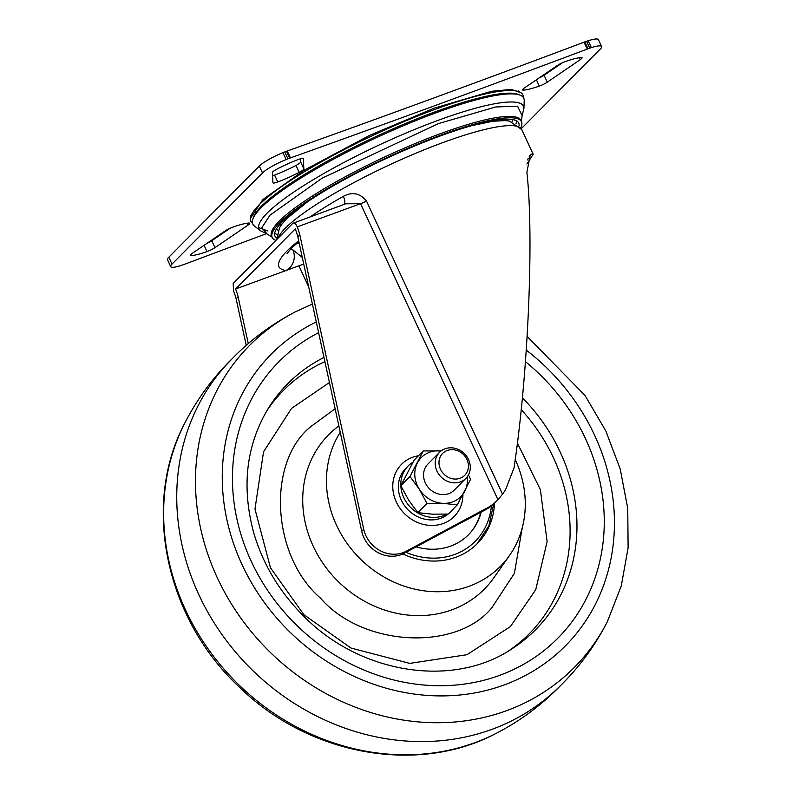 <?xml version="1.0" encoding="UTF-8"?>
<svg xmlns="http://www.w3.org/2000/svg" width="793" height="793" viewBox="0 0 793 793"><rect width="100%" height="100%" fill="white"/><g stroke="black" fill="none" stroke-linecap="round" stroke-linejoin="round"><path stroke-width="1.19" d="M250.509 215.359L251.094 215.617L250.509 215.359M521.08 92.801L511.257 89.411L491.571 91.274L434.247 108.135L369.508 135.415L304.651 169.94L262.929 199.489L250.35 218.462M524.361 88.003A7.722 1.358 155.1 0 0 523.003 89.084A7.722 1.358 155.1 0 0 522.567 89.916A7.722 1.358 155.1 0 0 523.43 90.134A36.29 6.374 155.1 0 0 539.319 86.08A7.722 1.358 155.1 0 0 547.299 82.145L580.268 59.663A7.722 1.358 155.1 0 0 582.062 57.75A7.722 1.358 155.1 0 0 581.2 57.532A36.29 6.374 155.1 0 0 565.31 61.586A7.722 1.358 155.1 0 0 557.33 65.522L524.361 88.003M277.054 169.048A7.722 1.358 155.1 0 0 272.832 171.813A7.722 1.358 155.1 0 0 272.386 172.557L272.941 182.737A7.722 1.358 155.1 0 0 272.961 182.836A7.722 1.358 155.1 0 0 277.758 181.984A36.29 6.374 155.1 0 0 299.179 172.359A7.722 1.358 155.1 0 0 303.858 168.85L303.293 158.669A7.722 1.358 155.1 0 0 303.273 158.57A7.722 1.358 155.1 0 0 298.475 159.423A36.29 6.374 155.1 0 0 277.054 169.048M192.045 253.502A7.722 1.358 155.1 0 0 190.687 254.583A7.722 1.358 155.1 0 0 190.251 255.425A7.722 1.358 155.1 0 0 191.113 255.643A36.29 6.374 155.1 0 0 207.003 251.589A7.722 1.358 155.1 0 0 214.982 247.644L247.951 225.172A7.722 1.358 155.1 0 0 249.745 223.249A7.722 1.358 155.1 0 0 248.883 223.031A36.29 6.374 155.1 0 0 232.993 227.095A7.722 1.358 155.1 0 0 225.014 231.031L192.045 253.502M266.319 233.737A4399.217 772.769 155.1 0 0 185.056 264.099A23.166 4.064 -24.9 0 1 184.263 264.396L180.953 265.536A23.166 4.064 -24.9 0 1 170.713 266.626A23.166 4.064 -24.9 0 1 172.012 264.109L262.503 172.924A23.166 4.064 -24.9 0 1 286.144 159.552L287.948 158.818L284.756 151.919L286.481 151.285A23.166 4.064 -24.9 0 1 287.254 151.007A4399.217 772.769 155.1 0 0 434.544 97.717A4399.217 772.769 155.1 0 0 584.064 42.178A23.166 4.064 -24.9 0 1 584.847 41.89L588.158 40.75A23.166 4.064 -24.9 0 1 598.398 39.65L601.6 46.549A23.166 4.064 -24.9 0 1 600.311 49.067L521.288 128.684M287.948 158.818L289.673 158.184A23.166 4.064 -24.9 0 1 290.456 157.896A4399.217 772.769 155.1 0 0 437.746 104.607A4399.217 772.769 155.1 0 0 587.266 49.077A23.166 4.064 -24.9 0 1 588.049 48.779L589.774 48.145L586.572 41.256M170.713 266.626L167.511 259.737A23.166 4.064 -24.9 0 1 168.81 257.21L259.301 166.034A23.166 4.064 -24.9 0 1 282.942 152.653L284.756 151.919M589.774 48.145L591.36 47.639A23.166 4.064 -24.9 0 1 601.6 46.549M206.686 243.52A7.722 1.358 155.1 0 0 211.781 240.755L230.109 228.255M272.554 175.759A7.722 1.358 155.1 0 0 274.566 175.084A36.29 6.374 155.1 0 0 295.987 165.459A7.722 1.358 155.1 0 0 300.656 161.95L300.478 158.749M539.002 78.021A7.722 1.358 155.1 0 0 544.097 75.246L562.425 62.756M518.424 91.522L518.602 90.917L518.424 91.522M344.202 204.356A9.268 3.777 60.5 0 0 343.339 196.357C352.28 191.569 359.992 193.125 366.475 201.025A9.268 1.626 155.1 0 1 360.537 203.672L297.256 226.877A67.623 60.149 -135.2 0 1 299.784 234.718L363.729 529.268A29.341 26.1 44.8 0 0 403.013 552.671A29.341 26.1 44.8 0 0 406.085 551.294L487.378 507.837A50.96 45.32 44.8 0 0 497.082 500.621A50.96 45.32 44.8 0 0 497.954 499.709L360.537 203.672L345.718 203.801L292.835 223.319L233.162 283.438L233.608 291.001A67.623 60.149 -135.2 0 1 236.136 298.852L246.236 345.361M298.683 240.824A143.612 25.227 155.1 0 0 285.966 270.532L235.6 288.999L295.264 228.88A67.623 60.149 -135.2 0 1 297.791 236.73L361.737 531.27A29.341 26.1 44.8 0 0 401.02 554.684A29.341 26.1 44.8 0 0 404.103 553.306L485.395 509.84A50.96 45.32 44.8 0 0 495.09 502.623L497.082 500.621M302.282 257.438L292.815 249.825A128.169 22.511 -24.9 0 1 290.407 249.28M366.475 201.025L502.534 494.158L505.409 490.074L514.023 467.89C528.138 374.355 534.125 237.117 526.899 172.368L530.2 155.002L531.379 154.129L533.183 154.248L526.929 164.002M502.534 494.158L497.954 499.709M528.237 158.372L527.712 159.938M292.815 249.825A15.444 14.7 -81.3 0 1 285.966 270.532L298.842 265.814A15.444 2.716 -24.9 0 1 303.769 264.277M235.6 288.999A67.623 60.149 -135.2 0 1 238.128 296.85L248.268 343.597M238.128 296.85L236.136 298.852M297.256 226.877C295.73 223.596 294.253 222.407 292.835 223.319M299.784 234.718L297.791 236.73M529.209 156.33L531.379 154.129M418.456 455.767A37.063 32.959 44.8 0 0 396.312 501.979A37.063 32.959 44.8 0 0 435.644 525.263A37.063 32.959 44.8 0 0 462.943 494.683M439.025 461.615A15.553 13.838 -135.2 0 1 454.746 449.899A15.553 13.838 -135.2 0 1 468.395 467.097A15.553 13.838 -135.2 0 1 452.674 478.813A15.553 13.838 -135.2 0 1 439.025 461.615M435.248 462.061A18.526 16.484 -135.2 0 1 439.6 452.268A18.526 16.484 -135.2 0 1 459.534 450.057A18.526 16.484 -135.2 0 1 470.249 468.594A18.526 16.484 -135.2 0 1 465.907 478.377A18.526 16.484 -135.2 0 1 445.973 480.588A18.526 16.484 -135.2 0 1 435.248 462.061M465.907 478.377L454.23 490.133A18.526 16.484 -135.2 0 1 442.325 494.594A18.526 16.484 -135.2 0 1 425.355 482.967A18.526 16.484 -135.2 0 1 427.933 464.034L439.6 452.268M467.196 476.89A27.795 24.722 -135.2 0 1 464.748 491.264A27.795 24.722 -135.2 0 1 442.94 503.347A27.795 24.722 -135.2 0 1 419.279 489.162A27.795 24.722 -135.2 0 1 417.415 462.904A27.795 24.722 -135.2 0 1 439.223 450.82A27.795 24.722 -135.2 0 1 441.077 450.969M441.136 450.92L423.264 450.93L414.124 460.138L400.832 485.703L408.534 499.986L417.842 512.665L426.991 503.456L419.279 489.162L409.971 476.494L400.832 485.703A31.195 27.745 -135.2 0 1 408.197 465.927A31.195 27.745 -135.2 0 1 412.955 462.19M423.264 450.93L409.971 476.494M426.991 503.456L442.94 503.347L457.293 504.854L448.154 514.062L432.205 514.171L417.842 512.665M457.293 504.854L470.596 479.289L468.465 474.908M454.111 508.065A31.195 27.745 -135.2 0 1 452.476 509.879A31.195 27.745 -135.2 0 1 450.682 511.525M446.856 514.122A31.195 27.745 -135.2 0 1 417.039 512.516A31.195 27.745 -135.2 0 1 400.832 485.712M452.476 509.879L449.998 512.387A31.195 27.745 -135.2 0 1 448.194 514.023M448.144 514.062A31.195 27.745 -135.2 0 1 407.334 509.096A31.195 27.745 -135.2 0 1 405.719 468.435L408.197 465.927M252.471 223.17A149.986 26.347 -24.9 0 1 299.585 174.728A149.986 26.347 -24.9 0 1 435.109 109.355A149.986 26.347 -24.9 0 1 523.301 97.45M293.172 212.197L293.945 212.118M488.091 121.993L488.657 121.458M280.663 225.896A125.086 21.976 -24.9 0 1 279.889 224.736A125.086 21.976 -24.9 0 1 279.78 224.449M280.325 223.834A124.997 21.956 155.1 0 0 281.634 224.528M276.807 238.187A134.344 23.602 -24.9 0 1 274.943 236.076A134.344 23.602 -24.9 0 1 282.496 221.544A134.344 23.602 -24.9 0 1 413.639 146.418A134.344 23.602 -24.9 0 1 518.652 122.955A134.344 23.602 -24.9 0 1 519.058 125.74M523.915 108.542A145.763 25.604 -24.9 0 0 438.202 120.308A145.763 25.604 -24.9 0 0 267.191 213.089A145.763 25.604 -24.9 0 0 260.54 230.793L254.295 225.906A149.381 26.238 -24.9 0 1 261.115 207.756A149.381 26.238 -24.9 0 1 413.252 121.626A149.381 26.238 -24.9 0 1 524.213 100.612L523.915 108.542L522.111 115.59L517.532 106.203L495.744 106.976L438.668 123.53L322.146 178.167L270.046 215.111L261.819 227.74L267.092 233.965L272.425 237.365M275.865 240.408A137.437 24.137 -24.9 0 1 272.187 237.484A137.437 24.137 -24.9 0 1 441.096 135.028A137.437 24.137 -24.9 0 1 521.507 121.745A137.437 24.137 -24.9 0 1 520.763 127.832M521.507 121.745L520.862 120.367A137.437 24.137 155.1 0 0 440.462 133.65A137.437 24.137 155.1 0 0 271.543 236.096L272.187 237.484M278.234 230.267L276.212 229.316M512.675 119.555L512.09 121.716M506.648 119.138A125.086 21.976 -24.9 0 1 506.796 119.416A125.086 21.976 -24.9 0 1 507.193 120.744M505.518 120.605A124.997 21.956 155.1 0 0 505.835 119.158M329.442 382.513L291.586 408.355L263.534 451.822L254.979 509.086L270.443 567.729L303.907 614.714L350.992 648.05L409.713 663.384L466.988 654.701L510.414 626.569L535.741 589.705L547.111 541.639L540.4 489.678L517.343 443.019M515.182 459.514A105.003 93.396 -135.2 0 1 509.423 555.606A105.003 93.396 -135.2 0 1 500.224 566.559A105.003 93.396 -135.2 0 1 367.337 565.33A105.003 93.396 -135.2 0 1 340.247 432.294M494.525 503.188A72.579 64.55 -135.2 0 1 475.8 545.069A72.579 64.55 -135.2 0 1 402.794 553.95M295.264 311.897C272.584 323.693 252.194 338.631 234.113 356.711L226.035 365.186A231.635 206.021 44.8 0 0 250.905 668.697A231.635 206.021 44.8 0 0 554.594 691.278L561.969 684.181C580.377 665.714 595.513 644.868 607.369 621.643A228.662 203.375 -135.2 0 1 573.864 667.894A228.662 203.375 -135.2 0 1 268.252 650.359A228.662 203.375 -135.2 0 1 250.033 344.975A228.662 203.375 -135.2 0 1 295.264 311.897L312.412 304.046M481.143 512.109A60.07 53.428 -135.2 0 1 468.504 534.73A60.07 53.428 -135.2 0 1 468.405 534.829A60.07 53.428 -135.2 0 1 416.117 546.873M468.247 534.978A60.07 53.428 44.8 0 0 480.717 512.337M290.456 157.896L287.254 151.007M172.012 264.109L168.81 257.21M262.503 172.924L259.301 166.034M286.144 159.552L282.942 152.653M289.673 158.184L286.481 151.285M587.266 49.077L584.064 42.178M588.049 48.779L584.847 41.89M591.36 47.639L588.158 40.75M214.982 247.644L211.781 240.755M247.951 225.172L247.049 223.229M191.113 255.643L190.637 254.632M207.003 251.589L204.088 245.295M303.858 168.85L300.656 161.95M277.758 181.984L274.566 175.084M299.179 172.359L295.987 165.459M539.319 86.08L536.405 79.786M523.43 90.134L522.954 89.123M547.299 82.145L544.097 75.246M580.268 59.663L579.366 57.73M299.278 243.57A128.169 22.511 -24.9 0 1 296.235 243.758M406.085 551.294L404.103 553.306M300.834 206.666A108.096 18.992 -24.9 0 1 301.449 206.041A108.096 18.992 -24.9 0 1 301.479 206.002M478.556 123.807A108.096 18.992 -24.9 0 1 479.487 123.738M482.541 122.826A108.096 18.992 -24.9 0 1 483.561 122.856M278.085 238.178A134.344 23.602 -24.9 0 1 285.5 228.027A134.344 23.602 -24.9 0 1 416.93 152.781A134.344 23.602 -24.9 0 1 521.715 129.527L509.384 121.061L505.27 120.595L492.889 121.25L471.359 125.76M310.39 216.757A134.344 23.602 -24.9 0 1 343.339 196.357M298.882 265.794L308.685 286.907M297.524 209.213A108.096 18.992 -24.9 0 1 298.158 208.41M363.729 529.268L361.737 531.27M485.395 509.84L487.378 507.837M519.425 94.942A148.073 26.01 155.1 0 0 435.327 111.763A148.073 26.01 155.1 0 0 253.056 218.581M493.613 120.516A123.708 21.728 -24.9 0 1 492.899 121.25M290.268 215.309A123.708 21.728 -24.9 0 1 289.257 215.379M274.656 233.32A134.205 23.572 155.1 0 0 276.985 234.381M516.045 123.421A134.205 23.572 155.1 0 0 516.729 120.952M324.902 361.618A172.953 153.822 44.8 0 0 283.904 389.938A172.953 153.822 44.8 0 0 266.726 410.943M508.531 650.944A172.953 153.822 44.8 0 0 528.842 634.182A172.953 153.822 44.8 0 0 521.16 409.575M522.339 397.769A174.609 155.299 -135.2 0 1 535.305 630.019A174.609 155.299 -135.2 0 1 511.663 649.001C453.348 688.195 360.191 674.357 303.075 615.497C279.215 591.449 262.731 563.773 253.621 532.46C241.29 486.198 246.286 444.645 268.629 407.8A174.609 155.299 -135.2 0 1 288.018 383.425A174.609 155.299 -135.2 0 1 324 357.435M522.24 527.86L514.419 573.339L491.719 607.924C455.628 651.886 362.104 646.523 320.491 598.1C271.949 556.627 266.369 463.171 310.281 427.001L335.132 408.722M338.859 425.91A109.642 97.519 44.8 0 0 328.877 434.495A109.642 97.519 44.8 0 0 337.61 580.922A109.642 97.519 44.8 0 0 484.146 589.328A109.642 97.519 44.8 0 0 493.752 577.889L509.423 555.606M525.452 361.648A196.377 174.658 -135.2 0 1 557.41 638.633A196.377 174.658 -135.2 0 1 294.956 623.576A196.377 174.658 -135.2 0 1 279.305 361.311A196.377 174.658 -135.2 0 1 318.617 332.663M526.274 350.1A207.132 184.224 -135.2 0 1 565.022 646.236A207.132 184.224 -135.2 0 1 288.186 630.356A207.132 184.224 -135.2 0 1 271.682 353.728A207.132 184.224 -135.2 0 1 316.288 321.938M184.7 423.303A228.662 203.375 44.8 0 0 236.849 682.862A228.662 203.375 44.8 0 0 496.795 733.049C418.496 775.138 309.805 755.412 240.467 688.155C166.054 619.928 141.174 505.409 184.7 423.303C196.555 400.078 211.681 379.232 230.089 360.765L231.596 359.269M491.382 505.924A69.487 61.804 -135.2 0 1 475.066 541.48A69.487 61.804 -135.2 0 1 405.947 552.315M307.605 201.769L286.808 218.6L281.783 224.33L279.483 227.779L276.955 239.317M533.183 154.248L521.715 129.527M294.193 211.909L294.262 211.354M298.842 241.558L291.289 248.368L287.106 253.482M258.657 227.571L267.657 230.912M522.111 115.59L521.259 121.854M260.54 230.793L267.092 233.965M527.157 336.45L584.986 395.38L605.783 430.886L620.195 468.95L627.739 508.343L628.115 547.785L621.256 585.977L607.369 621.643M496.795 733.049C519.484 721.253 539.864 706.315 557.945 688.235L560.473 685.677M476.88 544.038L488.875 525.809L493.682 503.981"/></g></svg>

